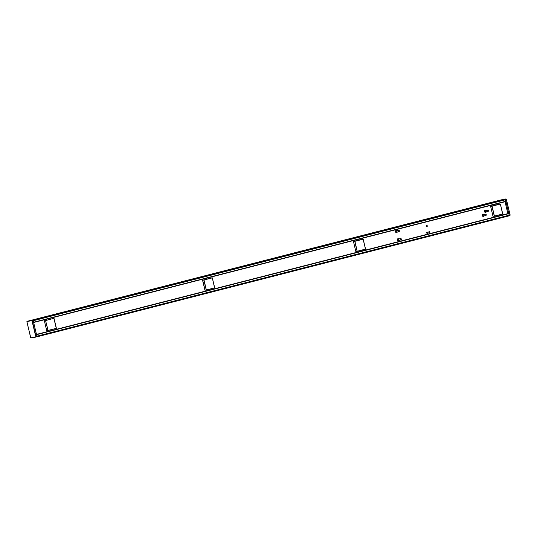 <?xml version="1.0" encoding="UTF-8"?>
<svg xmlns="http://www.w3.org/2000/svg" width="537" height="537" viewBox="0 0 537 537"><rect width="100%" height="100%" fill="white"/><g stroke="black" fill="none" stroke-linecap="round" stroke-linejoin="round"><path stroke-width="0.81" d="M396.514 230.44L396.239 230.4A1.108 0.926 -101.1 0 1 396.239 230.4L395.923 230.474A1.108 0.926 -101.1 0 0 395.917 230.48L396.561 230.46A0.973 0.819 -101.1 0 1 397.185 230.628A0.92 0.765 -101.1 0 0 396.172 231.877A0.92 0.765 -101.1 0 0 397.434 231.984A0.973 0.819 -101.1 0 1 395.957 231.595A0.973 0.819 -101.1 0 1 396.561 230.46L395.776 230.581A1.061 0.886 -101.1 0 1 395.85 230.601M396.225 232.514A1.061 0.886 -101.1 0 1 396.152 232.561L396.42 232.602A1.108 0.926 -101.1 0 0 396.434 232.602L396.084 232.541M396.642 230.735A0.691 0.577 -101.1 0 1 396.668 230.729L398.615 230.346A0.691 0.577 -101.1 0 0 398.884 231.702L396.937 232.085A0.691 0.577 -101.1 0 1 396.642 230.735M486.468 211.793A0.973 0.819 -101.1 0 1 484.971 211.383A0.973 0.819 -101.1 0 1 485.582 210.269L484.763 210.403A1.061 0.886 -101.1 0 1 484.864 210.41M484.723 210.437L485.582 210.269A0.973 0.819 -101.1 0 1 486.2 210.437A0.92 0.765 -101.1 0 0 485.052 211.061A0.92 0.765 -101.1 0 0 486.455 211.8M485.985 211.887A0.691 0.577 -101.1 0 1 485.69 210.538L487.636 210.155A0.691 0.577 -101.1 0 0 487.898 211.511L485.958 211.893M398.931 240.603A0.973 0.819 -101.1 0 1 398.514 238.697A0.973 0.819 -101.1 0 1 399.139 238.864A0.92 0.765 -101.1 0 0 397.991 239.482A0.92 0.765 -101.1 0 0 399.387 240.22A0.973 0.819 -101.1 0 1 398.931 240.603M398.917 240.314A0.691 0.577 -101.1 0 1 398.629 238.965L400.568 238.576A0.691 0.577 -101.1 0 0 400.837 239.938L398.89 240.321M482.938 216.404A0.973 0.819 -101.1 0 1 482.931 216.404L483.79 216.236A0.973 0.819 -101.1 0 1 483.414 214.317A0.973 0.819 -101.1 0 1 484.032 214.485M484.3 215.847A0.973 0.819 -101.1 0 1 483.79 216.236L483.018 216.411M484.28 215.847A0.92 0.765 -101.1 0 1 482.884 215.109A0.92 0.765 -101.1 0 1 484.018 214.491M483.81 215.941A0.691 0.577 -101.1 0 1 483.522 214.592L485.461 214.203A0.691 0.577 -101.1 0 0 485.73 215.565L483.79 215.948M505.042 201.717L507.848 213.619M398.051 240.777L398.897 240.61A1.108 0.926 -101.1 0 1 397.38 239.911A1.108 0.926 -101.1 0 1 398.528 238.69L397.675 238.858M395.688 230.648L395.608 230.742A1.108 0.926 -101.1 0 1 395.608 230.742L395.514 230.897A1.108 0.926 -101.1 0 1 395.514 230.897L395.48 230.964A1.108 0.926 -101.1 0 0 395.474 230.997L395.4 231.326A1.108 0.926 -101.1 0 0 395.393 231.38L395.393 231.413A1.108 0.926 -101.1 0 0 395.393 231.447L395.527 231.997A1.108 0.926 -101.1 0 0 395.541 232.024L395.554 232.058A1.108 0.926 -101.1 0 0 395.581 232.098L395.796 232.36A1.108 0.926 -101.1 0 0 395.823 232.38L395.863 232.414A1.108 0.926 -101.1 0 1 395.863 232.414L396.017 232.508A1.108 0.926 -101.1 0 0 396.031 232.514L396.138 232.561M426.606 225.365A0.651 0.544 78.9 0 0 426.855 226.648A0.651 0.544 78.9 0 0 426.667 225.359L426.593 225.372M429.211 231.528A0.651 0.544 78.9 0 0 429.459 232.81A0.651 0.544 78.9 0 0 429.271 231.521L429.204 231.528M427.069 232.078A0.651 0.544 78.9 0 0 427.311 233.36A0.651 0.544 78.9 0 0 427.13 232.071L427.056 232.078M485.529 210.249L484.622 210.558A1.108 0.926 -101.1 0 1 484.622 210.558L484.569 210.632A1.108 0.926 -101.1 0 1 484.569 210.632L484.421 211.061A1.108 0.926 -101.1 0 1 484.421 211.061L484.414 211.148A1.108 0.926 -101.1 0 0 484.408 211.169L484.408 211.242A1.108 0.926 -101.1 0 0 484.408 211.263L484.414 211.343A1.108 0.926 -101.1 0 0 484.414 211.363L484.421 211.437A1.108 0.926 -101.1 0 0 484.428 211.45L484.468 211.625A1.108 0.926 -101.1 0 0 484.475 211.638L484.502 211.712A1.108 0.926 -101.1 0 0 484.508 211.732L484.535 211.8A1.108 0.926 -101.1 0 1 484.535 211.8L484.582 211.887A1.108 0.926 -101.1 0 0 484.589 211.907L484.636 211.967A1.108 0.926 -101.1 0 1 484.636 211.967L484.958 212.283A1.108 0.926 -101.1 0 0 484.965 212.29L485.032 212.323A1.108 0.926 -101.1 0 1 485.032 212.323L485.925 212.216M482.555 214.491L483.159 214.263A1.108 0.926 -101.1 0 1 483.159 214.263L482.454 214.605A1.108 0.926 -101.1 0 0 482.441 214.619L482.401 214.679A1.108 0.926 -101.1 0 0 482.394 214.693L482.253 215.109A1.108 0.926 -101.1 0 0 482.246 215.122L482.239 215.196A1.108 0.926 -101.1 0 0 482.239 215.223L482.239 215.297A1.108 0.926 -101.1 0 1 482.239 215.297L482.239 215.391A1.108 0.926 -101.1 0 0 482.246 215.411L482.253 215.491A1.108 0.926 -101.1 0 1 482.253 215.491L482.3 215.679A1.108 0.926 -101.1 0 0 482.3 215.693L482.327 215.767A1.108 0.926 -101.1 0 1 482.327 215.767L482.367 215.854A1.108 0.926 -101.1 0 0 482.374 215.874L482.414 215.934A1.108 0.926 -101.1 0 1 482.414 215.934L482.461 216.022A1.108 0.926 -101.1 0 0 482.468 216.028L482.79 216.33A1.108 0.926 -101.1 0 1 482.79 216.33L482.864 216.371A1.108 0.926 -101.1 0 1 482.864 216.371L483.649 216.344M483.689 216.324L483.058 216.445M396.776 232.501L396.299 232.595M485.367 210.215L484.904 210.303M485.448 210.229L484.83 210.35M485.857 212.269L485.226 212.39M485.784 212.316L485.314 212.41M483.199 214.263L482.736 214.357M483.28 214.276L482.662 214.397M483.36 214.297L482.622 214.444M483.615 216.364L483.139 216.458M396.353 230.4L395.89 230.494M396.434 230.413L395.816 230.534M396.91 232.407L396.172 232.555M396.843 232.461L396.212 232.581M508.391 213.478L36.489 334.397L508.801 213.659L505.847 201.247L33.596 322.26L36.912 336.189L35.999 336.404L32.327 320.985L31.824 320.421L26.984 321.394M35.596 336.961L30.81 337.901L35.804 337.108L35.999 336.404L35.791 337.108L30.683 337.793L26.937 321.717M30.81 337.901L26.857 321.744L32.73 320.173L31.824 320.421L32.066 321.052L33.234 320.737A0.651 0.356 -104.4 0 0 32.73 320.173L504.981 199.167A0.651 0.356 75.6 0 1 505.485 199.73L505.767 201.529L33.65 322.502L505.767 201.529M26.924 321.562L31.717 320.656M500.162 200.113L27.924 321.119L26.89 321.737M510.069 215.317L510.096 214.914L509.861 215.632L508.982 215.881L36.711 336.894A0.651 0.356 -104.4 0 0 36.912 336.189L509.163 215.183A0.651 0.356 75.6 0 1 508.962 215.887L36.738 336.887M33.596 322.26L33.234 320.737L506.378 199.516L510.049 214.934L509.163 215.183L508.801 213.659L36.55 334.672M505.881 198.952L501.088 199.898L505.874 198.952L506.458 199.495L505.874 198.952L500.169 200.113L27.917 321.119M508.995 215.874L509.848 215.639L510.13 214.914L506.203 199.133M354.923 241.314L363.213 239.193L365.475 249.228L357.233 251.343L354.923 241.314M353.521 241.596L363.059 239.093L353.467 241.61L354.749 241.361L357.105 251.242L355.823 251.491L353.487 241.61L355.843 251.491M204.033 279.985L212.323 277.857L214.578 287.892L206.342 290.007L204.033 279.985M214.585 287.892L212.303 277.864L210.907 278.005L202.577 280.274L203.859 280.025L206.215 289.906L205.08 290.255L214.578 287.892L205.08 290.255L202.664 280.119M492.1 206.168L500.39 204.04L502.645 214.082L494.409 216.189L492.1 206.168M502.652 214.075L500.37 204.047M492.993 216.344L502.645 214.082L492.993 216.344L490.643 206.463L498.967 204.194L490.737 206.302L500.39 204.04L502.739 213.921M44.349 320.817L46.8 330.812L56.378 328.302L48.108 330.423L45.578 320.582L53.888 318.313L56.304 328.449L46.672 330.705M56.304 328.449L53.888 318.313L44.296 320.831L45.578 320.582L47.934 330.463L46.672 330.711L44.383 320.676M488.328 210.692A0.691 0.577 -101.1 0 1 487.898 211.511A0.691 0.691 0 0 0 488.442 210.672A0.691 0.691 0 0 0 487.636 210.155M401.267 239.113A0.691 0.577 -101.1 0 1 400.837 239.938A0.691 0.691 0 0 0 401.374 239.099A0.691 0.691 0 0 0 400.568 238.576M486.16 214.74A0.691 0.577 -101.1 0 1 485.73 215.565A0.691 0.691 0 0 0 486.267 214.726A0.691 0.691 0 0 0 485.461 214.203M32.066 321.052L35.737 336.464M510.096 214.914L506.425 199.502M508.599 213.437L36.489 334.41M365.475 249.228L355.971 251.591L365.569 249.074L363.193 239.2M490.664 206.456L491.926 206.208L494.282 216.089L493.02 216.337L490.664 206.456M398.884 231.702A0.691 0.691 0 0 0 399.427 230.89A0.691 0.691 0 0 0 398.615 230.346M365.569 249.074L363.059 239.093L353.561 241.455M204.926 290.155L202.577 280.274M214.672 287.738L212.323 277.857M56.398 328.295L54.042 318.414"/></g></svg>
